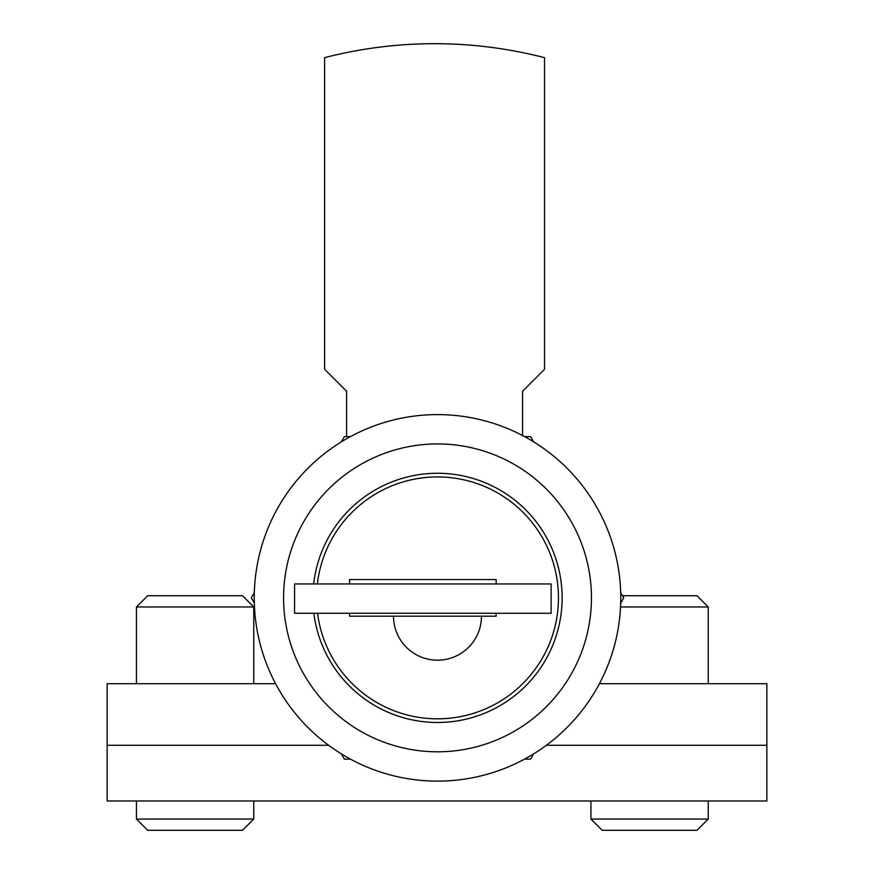 <?xml version="1.0" encoding="UTF-8"?>
<svg xmlns="http://www.w3.org/2000/svg" width="874" height="874" viewBox="0 0 874 874"><rect width="100%" height="100%" fill="white"/><g stroke="black" fill="none" stroke-linecap="round" stroke-linejoin="round"><path stroke-width="1.31" d="M313.842 613.264A124.611 124.611 0 0 0 437.503 722.481A124.611 124.611 0 0 0 562.124 597.871A124.611 124.611 0 0 0 437.503 473.26A124.611 124.611 0 0 0 313.668 583.941M437.503 781.127A183.256 183.256 0 0 0 596.21 506.243A183.256 183.256 0 0 0 278.795 506.243A183.256 183.256 0 0 0 437.503 781.127M437.503 751.804A153.933 153.933 0 0 0 570.82 520.904A153.933 153.933 0 0 0 304.196 520.904A153.933 153.933 0 0 0 437.503 751.804M399.385 616.192L481.487 616.192A43.984 43.984 0 0 1 437.503 660.176A43.984 43.984 0 0 1 393.519 616.192L399.385 616.192M496.148 613.264L496.148 616.192L481.487 616.192M393.519 616.192L349.545 616.192L349.545 613.264M349.545 583.941L349.545 579.549L496.148 579.549L496.148 583.941M317.535 613.264A120.951 120.951 0 0 0 437.503 718.821A120.951 120.951 0 0 0 558.366 602.525A120.951 120.951 0 0 0 446.8 477.28A120.951 120.951 0 0 0 317.36 583.941M599.422 683.697L766.859 683.697L766.859 745.271L546.392 745.271M328.613 745.271L107.141 745.271L107.141 683.697L275.583 683.697M107.141 745.271L107.141 800.977L766.859 800.977L766.859 745.271M346.607 436.607L346.607 391.279L324.615 369.287L324.615 57.662A439.819 439.819 0 0 1 544.524 57.662L544.524 369.287L522.532 391.279L522.532 435.536M551.123 583.941L294.56 583.941L294.56 613.264L551.123 613.264L551.123 583.941M254.323 603.126L251.286 597.871L254.323 592.616M341.363 441.862L344.4 436.607L350.463 436.607M350.463 759.135L344.4 759.135L341.363 753.88M524.553 436.607L530.616 436.607L533.643 441.862M533.643 753.88L530.616 759.135L524.553 759.135M620.693 592.616L623.719 597.871L620.693 603.126M620.54 606.971L708.224 606.971L696.982 595.729L622.485 595.729M708.224 800.977L708.224 819.058L590.933 819.058L590.933 800.977M590.933 819.058L602.175 830.3L696.982 830.3L708.224 819.058M253.744 606.971L242.502 595.729L147.695 595.729L136.453 606.971L253.744 606.971L253.744 683.697M253.744 800.977L253.744 819.058L136.453 819.058L136.453 800.977M136.453 819.058L147.695 830.3L242.502 830.3L253.744 819.058M708.224 606.971L708.224 683.697M136.453 606.971L136.453 683.697"/></g></svg>
